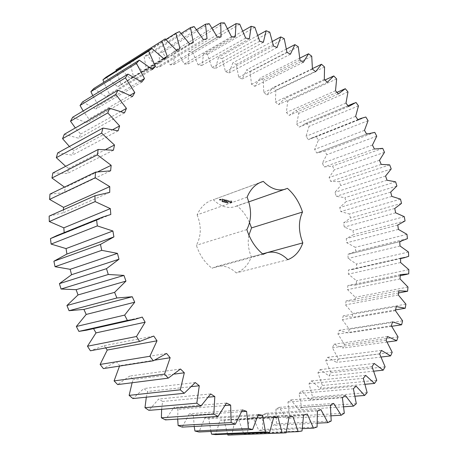 <?xml version="1.0" encoding="UTF-8"?>
<svg xmlns="http://www.w3.org/2000/svg" width="458" height="458" viewBox="0 0 458 458"><rect width="100%" height="100%" fill="white"/><g stroke="black" fill="none" stroke-linecap="round" stroke-linejoin="round"><path stroke-width="0.34" stroke-dasharray="2.29 1.72" d="M49.974 194.135L64.567 192.652L65.173 187.494L64.486 187.116M110.613 170.84L64.567 192.652M52.842 172.975L67.544 173.387L68.626 168.487L65.677 166.317M57.668 152.938L72.295 155.182L73.824 150.596L69.404 146.491M64.338 134.28L78.702 138.264L80.642 134.051L75.33 127.948M72.69 117.219L86.625 122.824L88.938 119.028L83.201 110.951M82.554 101.939L95.899 109.021L98.544 105.678L92.779 95.676M93.73 88.566L106.365 96.97L109.296 94.108L103.846 82.263M106.033 77.202L117.843 86.762L121.004 84.392L116.183 70.807M115.966 69.96L119.246 67.893L130.146 78.444L133.501 76.572L129.746 62.225L133.186 60.662L143.102 72.032L146.6 70.658L144.104 56.557L147.653 55.492L156.539 67.515L160.134 66.639L158.852 52.928L162.47 52.349L170.29 64.864L173.943 64.469L173.817 51.279L177.464 51.17L184.202 64.023L187.872 64.097L188.833 51.542L192.475 51.886L198.125 64.927L201.778 65.448L203.764 53.62L207.359 54.393L211.934 67.498L215.535 68.437L218.472 57.422L221.993 58.595L225.508 71.637L229.023 72.977L232.836 62.843L236.259 64.389L238.733 77.259L242.139 78.971L246.748 69.765L250.051 71.666L251.516 84.261L254.791 86.316L260.121 78.089L263.276 80.305L263.768 92.533L266.888 94.909L272.865 87.69L275.853 90.203L275.407 101.979L278.361 104.647L284.905 98.464L287.716 101.247L286.376 112.496L289.141 115.422L296.183 110.304L298.799 113.321L296.601 123.975L299.16 127.141L306.631 123.088L309.041 126.328L306.036 136.318L308.377 139.696L311.595 138.07L316.209 136.724L318.396 140.154L314.623 149.428L316.736 152.989L324.859 151.106L326.817 154.695L322.329 163.203L324.201 166.924L332.548 166.122L334.266 169.855L329.102 177.544L330.722 181.397L339.235 181.683L340.7 185.53L334.913 192.354L336.275 196.316L344.88 197.679L346.093 201.623L339.727 207.537L340.821 211.579L349.46 214.023L350.404 218.025L343.511 222.994L344.33 227.094L352.941 230.603L353.616 234.651L346.242 238.629L346.78 242.757L355.288 247.32L355.689 251.39L347.891 254.339L348.137 258.472L356.484 264.071L356.599 268.136L352.265 269.527L348.435 270.02L348.389 274.13L356.507 280.754L356.33 284.779L347.851 285.574L347.507 289.628L355.328 297.248L354.858 301.215L346.128 300.877L345.487 304.851L352.929 313.444L352.162 317.32L343.254 315.831L342.303 319.69L349.299 329.222L348.235 332.972L339.212 330.304L337.958 334.019L344.433 344.45L343.065 348.051L334.008 344.181L332.445 347.714L338.319 358.998L336.647 362.41L327.642 357.326L325.775 360.646L330.968 372.726L328.993 375.915L320.125 369.612L317.961 372.686L322.386 385.487L320.119 388.424L311.48 380.901L309.024 383.69L312.602 397.138L310.049 399.777L301.742 391.052L299.005 393.514L301.65 407.511L298.822 409.824L290.956 399.92L287.95 402.021L289.582 416.471L286.496 418.412L279.18 407.368L275.928 409.074L276.472 423.839L273.14 425.373L266.493 413.253L263.018 414.53L262.4 429.484L258.85 430.572L252.993 417.45L249.318 418.257L247.475 433.245L243.742 433.858L238.784 419.831L234.948 420.141L231.834 434.991M227.592 434.115L224.014 420.284L220.052 420.078L215.621 434.613M210.92 431.459L208.825 418.726L204.783 417.977L199.018 432.009M194.209 426.461L193.396 415.091L189.326 413.786L182.215 427.114M177.687 419.081L177.922 409.343L173.863 407.477L165.441 419.894M161.622 409.315L162.596 401.466L158.617 399.05L148.924 410.357M146.314 397.183L147.642 391.504L143.795 388.55L132.912 398.557M132.127 382.745L133.284 379.533L129.631 376.064L117.654 384.594M119.527 366.079L119.744 365.661L116.349 361.711L103.405 368.604M105.729 347.885L104.166 345.675L90.409 350.794M93.547 328.615L93.283 328.157L86.654 330.166M66.742 254.127L113.91 236.901M56.775 235.624L64.229 233.277L64.177 232.63M49.166 216.113L63.439 212.712L63.502 209.735M287.429 188.347L237.015 205.819C242.316 210.165 246.496 215.77 249.553 222.628M237.015 205.819L235.177 206.592C227.798 208.842 220.516 206.552 213.331 199.722L261.507 181.975M247.102 197.186L197.129 214.842C200.364 207.56 205.167 202.711 211.539 200.289M197.129 214.842C201.554 225.949 201.308 236.093 196.39 245.282C199.585 255.049 204.795 262.692 212.031 268.228L216.004 266.608C223.229 264.907 229.979 267.008 236.271 272.922C243.238 270.231 248.265 264.901 251.35 256.932C248.333 249.587 247.52 242.334 248.906 235.16M231.147 200.776L231.863 202.276L231.113 203.398L230.305 203.192L229.584 201.686L230.34 200.564L231.336 200.707L232.051 202.213L231.301 203.335L230.489 203.123L229.773 201.617L230.529 200.495L231.336 200.707M227.786 202.854L228.199 203.243L227.786 202.493L228.284 203.192L228.33 202.528L227.975 202.43L228.313 202.665L227.975 202.785M227.277 202.442L227.815 203.071L227.826 202.356L227.46 202.373M226.716 202.184L226.704 202.9L227.082 202.356L227.145 203.014L227.157 202.299L226.779 202.785L226.899 202.115L226.893 202.831L227.271 202.287L227.334 202.946L227.345 202.23L226.968 202.717L226.899 202.115M225.702 202.276L226.075 202.711L226.143 202.121L225.708 201.972L226.086 202.167L225.914 202.625L225.702 202.276L226.263 202.642L226.332 202.052L225.897 201.904L226.212 202.562L225.891 202.213M229.057 200.982L229.052 201.434L228.25 201.577L229.006 202.012L228.719 202.241L228.113 201.417L228.914 201.045L228.181 200.724L229.246 200.919L229.235 201.371L228.439 201.509L229.195 201.949L228.908 202.173L228.302 201.348L229.103 200.976L228.37 200.661L229.246 200.919M227.929 200.65L227.58 200.558L227.489 201.926L227.437 200.518L227.019 200.323L228.118 200.581L227.769 200.489L227.678 201.858L227.626 200.455L227.208 200.255L228.118 200.581M226.767 200.169L226.744 201.732L225.966 201.446L226.676 201.543L226.681 201.016L226.12 200.787L226.681 200.844L226.693 200.323L225.989 200.054L227.019 200.209L226.928 201.663L226.155 201.377L226.859 201.474L226.87 200.953L226.304 200.719L226.87 200.776L226.876 200.261L226.178 199.986L226.956 200.106M224.97 201.732L225.038 202.47L225.256 201.926L225.451 202.573L225.617 201.898L225.405 202.442L225.216 201.795L225.084 202.367L225.084 201.646L225.221 202.402L225.445 201.864L225.639 202.51L225.805 201.835L225.594 202.373L225.405 201.726L225.273 202.299L225.159 201.663M224.334 201.566L224.323 202.287L224.695 202.03L224.769 202.402L224.781 201.686L224.334 201.566L224.958 202.333L224.97 201.617L224.523 201.503M223.744 201.904L223.578 201.451L223.807 201.972L223.756 201.388L224.134 201.76M223.475 201.423L223.716 202.115L223.475 201.423L223.807 202.052L224.019 201.732L223.664 201.36M222.909 201.835L223.304 202.024L223.138 201.245L223.223 201.921L222.909 201.835L223.493 201.955L223.212 201.176L223.412 201.852L223.098 201.772M222.393 201.703L222.788 201.892L222.622 201.114L222.708 201.789L222.393 201.703L222.977 201.823L222.703 201.045L222.897 201.72L222.582 201.64M221.912 201.354L222.239 201.703L222.233 201.062L221.912 201.354L222.388 201.652L222.233 201.222M224.718 199.682L225.336 200.644L224.907 199.614M225.147 200.713L225.731 199.991L225.714 201.371L225.588 200.272L225.141 200.97L224.723 200.043L224.632 201.182L224.66 199.625M223.515 199.327L224.294 199.614L224.197 201.073L224.139 200.358L223.573 200.123L224.139 200.186L224.151 199.665L223.441 199.39L224.483 199.545L224.386 201.005L224.328 200.289L223.762 200.054L224.328 200.117L224.34 199.596L223.704 199.259M223.149 199.23L223.126 200.793L223.338 199.161M221.998 198.927L222.771 199.219L222.68 200.678L221.901 200.392L222.611 200.489L222.617 199.963L222.05 199.728L222.622 199.791L222.628 199.27L221.918 198.995L222.96 199.15L222.937 200.547L222.159 200.427L222.8 200.421L222.806 199.894L222.239 199.659L222.811 199.722L222.817 199.201L222.182 198.864M220.682 200.077L220.767 199.31L221.254 199.516L221.243 200.22L220.682 200.077L220.951 199.241L221.443 199.453L221.432 200.152L220.871 200.009M220.498 199.236L220.481 200.112L220.006 199.304L220.682 199.167L220.67 200.043L220.189 199.236L220.682 199.167M219.869 199.075L219.502 199.923L219.92 200.117L219.359 199.974L219.376 199.03L220.058 199.007L220.115 199.539L219.697 199.516L220.035 200.117L219.548 199.906L219.559 198.961L220.058 199.007M109.72 192.366L63.439 212.712M98.098 171.618L65.173 187.494M113.435 150.23L67.544 173.387M110.813 214.499L64.229 233.277M106.004 149.342L68.626 168.487M118.107 130.822L72.295 155.182M113.103 129.454L73.824 150.596M124.496 112.857L78.702 138.264M121.055 111.42L80.642 134.051M132.459 96.546L86.625 122.824M130.141 95.235L88.938 119.028M141.825 82.045L95.899 109.021M140.36 80.997L98.544 105.678M142.249 317.073L93.283 328.157M152.428 69.479L106.365 96.97M151.615 68.769L109.296 94.108M153.762 336.063L104.166 345.675M164.067 58.927L117.843 86.762M163.764 58.607L121.004 84.392M165.235 38.878L119.246 67.893M166.586 353.456L116.349 361.711M176.565 50.426L130.146 78.444M154.913 360.131L119.744 365.661M179.965 48.531L133.501 76.572M165.905 39.468L129.746 62.225M179.41 31.608L133.186 60.662M180.509 369.016L129.631 376.064M189.726 43.985L143.102 72.032M174.584 374.066L133.284 379.533M193.282 42.634L146.6 70.658M181.15 33.434L144.104 56.557M194.129 26.564L147.653 55.492M195.285 382.556L143.795 388.55M203.386 39.588L156.539 67.515M191.782 386.598L147.642 391.504M207.039 38.764L160.134 66.639M196.619 29.667L158.852 52.928M209.197 23.684L162.47 52.349M210.686 393.937L158.617 399.05M217.361 37.184L170.29 64.864M208.573 397.149L162.596 401.466M221.071 36.88L173.943 64.469M212.174 28.081L173.817 51.279M224.443 22.9L177.464 51.17M226.47 403.08L173.863 407.477M231.502 36.714L184.202 64.023M225.239 405.536L177.922 409.343M235.229 36.898L187.872 64.097M227.672 28.568L188.833 51.542M239.706 24.114L192.475 51.886M242.408 409.927L189.326 413.786M245.66 38.083L198.125 64.927M241.75 411.69L193.396 415.091M249.37 38.741L201.778 65.448M242.98 31.024L203.764 53.62M254.843 27.222L207.359 54.393M258.278 414.484L204.783 417.977M259.697 41.209L211.934 67.498M257.986 415.589L208.825 418.726M263.356 42.308L215.535 68.437M257.969 35.329L218.472 57.422M269.728 32.106L221.993 58.595M273.884 416.791L220.052 420.078M273.495 45.983L225.508 71.637M273.804 417.278L224.014 420.284M277.073 47.5L229.023 72.977M272.521 41.363L232.836 62.843M284.235 38.644L236.259 64.389M289.05 416.912L234.948 420.141M286.948 52.298L238.733 77.259M292.943 416.591L238.784 419.831M290.418 54.204L242.139 78.971M286.324 432.123L243.742 433.858M286.525 49L246.748 69.765M302.005 430.984L247.475 433.245M298.261 46.722L250.051 71.666M303.608 414.942L249.318 418.257M299.961 60.05L251.516 84.261M307.318 414.089L252.993 417.45M303.299 62.311L254.791 86.316M302.406 428.648L258.85 430.572M299.875 58.126L260.121 78.089M317.073 426.993L262.4 429.484M311.726 56.214L263.276 80.305M317.428 411.003L263.018 414.53M312.436 69.118L263.768 92.533M320.926 409.652L266.493 413.253M315.625 71.706L266.888 94.909M317.388 423.158L273.14 425.373M312.465 68.614L272.865 87.69M331.208 421.005L276.472 423.839M324.545 66.994L275.853 90.203M330.39 405.227L275.928 409.074M324.31 79.389L275.407 101.979M333.647 403.418L279.18 407.368M327.321 82.28L278.361 104.647M331.214 415.812L286.496 418.412M324.957 80.007L284.905 98.464M344.319 413.173L289.582 416.471M336.647 78.948L287.716 101.247M342.401 397.75L287.95 402.021M335.508 90.758L286.376 112.496M345.395 395.523L290.956 399.92M338.336 93.919L289.141 115.422M343.821 406.778L298.822 409.824M336.951 92.373L296.183 110.304M356.313 403.67L301.65 407.511M347.977 91.955L298.799 113.321M353.387 388.733L299.005 393.514M345.973 103.113L296.601 123.975M356.095 386.123L301.742 391.052M348.595 106.514L299.16 127.141M355.162 396.21L310.049 399.777M355.998 102.432L306.631 123.088M367.139 392.661L312.602 397.138M358.465 105.901L309.041 126.328M363.286 378.325L309.024 383.69M355.648 116.349L306.036 136.318M365.702 375.377L311.48 380.901M358.053 119.962L308.377 139.696M365.192 384.285L320.119 388.424M365.827 117.025L316.209 136.724M376.739 380.317L322.386 385.487M368.077 120.683L318.396 140.154M372.056 366.675L317.961 372.686M364.488 130.358L314.623 149.428M374.169 363.429L320.125 369.612M366.663 134.16L316.736 152.989M373.888 371.169L328.993 375.915M374.747 132.362L324.859 151.106M385.104 366.806L330.968 372.726M376.768 136.186L326.817 154.695M379.665 353.942L325.775 360.646M372.446 145.043L322.329 163.203M381.474 350.427L327.642 357.326M374.386 149.005L324.201 166.924M381.222 357.028L336.647 362.41M382.705 148.346L332.548 166.122M392.203 352.288L338.319 358.998M384.491 152.308L334.266 169.855M386.1 340.265L332.445 347.714M379.487 160.294L329.102 177.544M387.6 336.527L334.008 344.181M381.182 164.393L330.722 181.397M387.182 342.017L343.065 348.051M389.672 164.869L339.235 181.683M398.031 336.911L344.433 344.45M391.212 168.95L340.7 185.53M391.355 325.793L337.958 334.019M385.573 176.021L334.913 192.354M392.54 321.865L339.212 330.304M387.01 180.223L336.275 196.316M391.733 326.302L348.235 332.972M395.615 181.832L344.88 197.679M402.599 320.823L349.299 329.222M396.903 186.005L346.093 201.623M395.42 310.65L342.303 319.69M390.668 192.12L339.727 207.537M396.296 306.579L343.254 315.831M391.836 196.402L340.821 211.579M395.58 309.9L352.162 317.32M400.498 199.133L349.46 214.023M405.914 304.164L352.929 313.444M401.523 203.375L350.404 218.025M398.311 294.981L345.487 304.851M394.744 208.487L343.511 222.994M398.878 290.79L346.128 300.877M395.643 212.821L344.33 227.094M398.586 292.948L354.858 301.215M404.288 216.668L352.941 230.603M407.981 287.063L355.328 297.248M405.044 220.951L353.616 234.651M400.034 278.905L347.507 289.628M397.773 225.021L346.242 238.629M400.298 274.623L347.851 285.574M398.391 229.389L346.78 242.757M408.736 273.895L356.33 284.779M406.962 234.336L355.288 247.32M408.834 269.647L356.507 280.754M407.437 238.635L355.689 251.39M400.607 262.537L348.389 274.13M399.72 241.629L347.891 254.339M400.573 258.197L348.435 270.02M400.052 245.998L348.137 258.472M408.679 256.32L356.599 268.136M408.484 252.032L356.484 264.071M262.583 253.864L251.35 256.932M287.836 259.669L236.271 272.922M263.144 254.316L212.031 268.228M246.851 229.607L196.39 245.282M259.755 182.708L213.331 199.722M222.044 201.291L222.474 201.148M225.599 199.911L225.336 200.644M225.788 199.843L225.828 201.377L225.777 200.203L225.33 200.902L224.907 199.974L224.752 201.01L224.769 199.619M230.924 201.222L230.397 201.509L230.391 202.052L231.124 202.613L231.439 201.778L230.706 201.217M221.3 199.499L221.288 200.031L221.025 199.43M230.202 202.115L230.511 202.304M230.322 202.367L230.689 202.499M230.5 202.562L230.906 202.608M230.718 202.676L231.124 202.613M230.935 202.676L231.307 202.51M231.118 202.573L231.427 202.321M231.238 202.384L231.479 202.058M231.29 202.127L231.439 201.778M231.25 201.846L231.319 201.526M220.836 199.499L221.014 199.957M220.825 200.026L221.288 200.031M221.1 200.094L221.111 199.568M219.514 199.413L219.977 199.413M223.017 201.417L223.401 201.297M222.937 201.394L223.321 201.257M222.428 201.257L222.811 201.125M221.878 201.451L222.451 201.228M221.901 201.108L222.285 200.976M304.891 123.757L347.983 105.718M311.595 138.07L357.858 119.675M317.869 152.514L366.64 134.12M354.818 285.134L400.229 275.705M349.282 254.058L399.725 241.692M352.265 269.527L400.573 258.593M216.004 266.608L262.611 253.887M235.177 206.592L248.786 201.875"/><path stroke-width="0.69" d="M109.76 186.629L95.161 177.79L49.584 199.407L49.974 194.135L95.493 172.128L110.613 170.84L111.168 165.315L97.336 154.861L98.184 149.463L113.435 150.23L114.489 144.997L101.596 133.129L102.93 128.068L118.107 130.822L119.624 125.95L107.802 112.897L109.582 108.237L124.496 112.857L126.442 108.403L115.8 94.4L117.992 90.192L132.459 96.546L134.789 92.55L125.412 77.831L127.965 74.122L141.825 82.045L144.505 78.553L136.438 63.353L139.301 60.164L152.428 69.479L155.394 66.507L148.667 51.05L151.793 48.399L164.067 58.927L167.279 56.489L161.897 40.985L165.235 38.878L176.565 50.426L179.965 48.531L175.912 33.171L179.41 31.608L189.726 43.985L193.282 42.634L190.517 27.589L194.129 26.564L203.386 39.588L207.039 38.764L205.516 24.188L209.197 23.684L217.361 37.184L221.071 36.88L220.733 22.906L224.443 22.9L231.502 36.714L235.229 36.898L236.007 23.639L239.706 24.114L245.66 38.083L249.37 38.741L251.19 26.295L254.843 27.222L259.697 41.209L263.356 42.308L266.144 30.76L269.728 32.106L273.495 45.983L277.073 47.5L280.748 36.909L284.235 38.644L286.948 52.298L290.418 54.204L294.906 44.626L298.261 46.722L299.961 60.05L303.299 62.311L308.515 53.786L311.726 56.214L312.436 69.118L315.625 71.706L321.499 64.263L324.545 66.994L324.31 79.389L327.321 82.28L333.779 75.942L336.647 78.948L335.508 90.758L338.336 93.919L345.298 88.703L347.977 91.955L345.973 103.113L348.595 106.514L355.998 102.432L358.465 105.901L355.648 116.349L358.053 119.962L361.242 118.33L365.827 117.025L368.077 120.683L364.488 130.358L366.663 134.16L374.747 132.362L376.768 136.186L372.446 145.043L374.386 149.005L382.705 148.346L384.491 152.308L379.487 160.294L381.182 164.393L389.672 164.869L391.212 168.95L385.573 176.021L387.01 180.223L395.615 181.832L396.903 186.005L390.668 192.12L391.836 196.402L400.498 199.133L401.523 203.375L394.744 208.487L395.643 212.821L404.288 216.668L405.044 220.951L397.773 225.021L398.391 229.389L406.962 234.336L407.437 238.635L399.72 241.629L400.052 245.998L408.484 252.032L408.679 256.32L404.385 257.728L400.573 258.197L400.607 262.537L408.834 269.647L408.736 273.895L400.298 274.623L400.034 278.905L407.981 287.063L407.591 291.248L398.878 290.79L398.311 294.981L405.914 304.164L405.221 308.251L396.296 306.579L395.42 310.65L402.599 320.823L401.609 324.785L392.54 321.865L391.355 325.793L398.031 336.911L396.731 340.712L387.6 336.527L386.1 340.265L392.203 352.288L390.594 355.895L381.474 350.427L379.665 353.942L385.104 366.806L383.186 370.184L374.169 363.429L372.056 366.675L376.739 380.317L374.524 383.426L365.702 375.377L363.286 378.325L367.139 392.661L364.62 395.46L356.095 386.123L353.387 388.733L356.313 403.67L353.507 406.12L345.395 395.523L342.401 397.75L344.319 413.173L341.233 415.234L333.647 403.418L330.39 405.227L331.208 421.005L327.871 422.637L320.926 409.652L317.428 411.003L317.073 426.993L313.495 428.156L307.318 414.089L303.608 414.942L302.005 430.984L298.221 431.636L292.943 416.591L289.05 416.912L286.136 432.827L282.18 432.93L277.926 417.032L273.884 416.791L269.613 432.381L265.526 431.917L262.417 415.309L258.278 414.484L252.621 429.541L248.442 428.482L246.593 411.347L242.408 409.927L235.349 424.234L231.141 422.568L230.655 405.101L226.47 403.08L218.031 416.414L213.84 414.135L214.813 396.565L210.686 393.937L200.902 406.08L196.803 403.195L199.287 385.762L195.285 382.556L184.231 393.285L180.28 389.815L184.322 372.778L180.509 369.016L168.275 378.136L164.542 374.117L170.153 357.732L166.586 353.456L153.31 360.79L149.858 356.272L157.014 340.804L153.762 336.063L139.593 341.462L136.484 336.498L145.14 322.209L142.249 317.073L135.413 319.174L127.376 320.423L124.662 315.087L134.726 302.211L132.253 296.75L116.876 297.981L114.609 292.359L125.956 281.103L123.941 275.407L108.277 274.491L106.496 268.674L118.983 259.217L117.46 253.377L101.733 250.337L100.462 244.412L113.91 236.901L112.903 230.998L97.336 225.903L96.598 219.972L103.107 216.892L110.813 214.499L110.332 208.636L95.144 201.594L94.943 195.755L109.72 192.366L109.76 186.629L63.553 207.371L49.584 199.407M95.161 177.79L95.493 172.128M248.786 201.875L287.429 188.347C294.334 194.392 299.355 202.293 302.498 212.048L251.534 227.901L249.553 222.628M285.586 189.125C278.149 191.381 270.73 188.805 263.321 181.402L259.755 182.708M262.611 253.887L267.163 252.644L263.144 254.316C255.696 248.31 250.268 240.072 246.851 229.607C251.705 219.892 251.791 209.083 247.102 197.186C250.274 189.486 255.077 184.419 261.507 181.975L263.321 181.402M267.163 252.644C274.468 250.944 281.361 253.285 287.836 259.669C294.849 256.904 299.841 251.31 302.824 242.883C298.41 231.416 298.301 221.14 302.498 212.048M64.486 187.116L51.96 178.019L52.842 172.975L98.184 149.463M65.677 166.317L56.323 157.684L57.668 152.938L102.93 128.068M69.404 146.491L62.557 138.671L64.338 134.28L109.582 108.237M75.33 127.948L70.521 121.204L72.69 117.219L117.992 90.192M83.201 110.951L80.03 105.477L82.554 101.939L127.965 74.122M92.779 95.676L90.907 91.629L93.73 88.566L139.301 60.164M103.846 82.263L102.953 79.772L106.033 77.202L151.793 48.399M116.183 70.807L115.966 69.96L161.897 40.985M286.136 432.827L227.941 435.1L227.592 434.115M269.613 432.381L215.621 434.613L211.619 434.19L210.92 431.459M252.621 429.541L199.018 432.009L194.948 431.03L194.209 426.461M235.349 424.234L182.215 427.114L178.133 425.574L177.687 419.081M218.031 416.414L165.441 419.894L161.399 417.793L161.622 409.315M200.902 406.08L148.924 410.357L144.98 407.7L146.314 397.183M184.231 393.285L132.912 398.557L129.127 395.363L132.127 382.745M168.275 378.136L117.654 384.594L114.094 380.89L119.527 366.079M153.31 360.79L103.405 368.604L100.125 364.436L107.252 350.049L105.729 347.885M139.593 341.462L90.409 350.794L87.467 346.219L96.008 332.892L93.547 328.615M135.413 319.174L86.654 330.166L78.891 331.397L76.337 326.48L86.207 314.44L83.888 309.402L69.049 310.701L66.931 305.515L78.009 294.946L76.137 289.685L61.057 289.021L59.408 283.651L71.551 274.714L70.16 269.31L55.046 266.699L53.895 261.22L66.742 254.127L113.704 236.975M66.937 254.053L66.038 248.585L51.107 244.085L50.472 238.589L56.775 235.624L103.107 216.892M64.177 232.63L63.834 227.838L49.287 221.535L49.166 216.113L94.943 195.755M63.502 209.735L63.553 207.371M248.906 235.16L251.534 227.901M111.168 165.315L98.098 171.618M97.336 154.861L51.96 178.019M95.144 201.594L49.287 221.535M110.332 208.636L63.834 227.838M114.489 144.997L106.004 149.342M96.598 219.972L50.472 238.589M101.596 133.129L56.323 157.684M97.336 225.903L51.107 244.085M112.903 230.998L66.038 248.585M119.624 125.95L113.103 129.454M100.462 244.412L53.895 261.22M107.802 112.897L62.557 138.671M101.733 250.337L55.046 266.699M117.46 253.377L70.16 269.31M118.983 259.217L71.551 274.714M126.442 108.403L121.055 111.42M106.496 268.674L59.408 283.651M115.8 94.4L70.521 121.204M108.277 274.491L61.057 289.021M123.941 275.407L76.137 289.685M125.956 281.103L78.009 294.946M134.789 92.55L130.141 95.235M114.609 292.359L66.931 305.515M125.412 77.831L80.03 105.477M116.876 297.981L69.049 310.701M132.253 296.75L83.888 309.402M134.726 302.211L86.207 314.44M144.505 78.553L140.36 80.997M124.662 315.087L76.337 326.48M136.438 63.353L90.907 91.629M127.376 320.423L78.891 331.397M145.14 322.209L96.008 332.892M155.394 66.507L151.615 68.769M136.484 336.498L87.467 346.219M148.667 51.05L102.953 79.772M157.014 340.804L107.252 350.049M167.279 56.489L163.764 58.607M149.858 356.272L100.125 364.436M170.153 357.732L154.913 360.131M164.542 374.117L114.094 380.89M175.912 33.171L165.905 39.468M184.322 372.778L174.584 374.066M180.28 389.815L129.127 395.363M190.517 27.589L181.15 33.434M199.287 385.762L191.782 386.598M196.803 403.195L144.98 407.7M205.516 24.188L196.619 29.667M214.813 396.565L208.573 397.149M213.84 414.135L161.399 417.793M220.733 22.906L212.174 28.081M230.655 405.101L225.239 405.536M231.141 422.568L178.133 425.574M236.007 23.639L227.672 28.568M246.593 411.347L241.75 411.69M248.442 428.482L194.948 431.03M251.19 26.295L242.98 31.024M262.417 415.309L257.986 415.589M265.526 431.917L211.619 434.19M266.144 30.76L257.969 35.329M277.926 417.032L273.804 417.278M282.18 432.93L227.941 435.1M280.748 36.909L272.521 41.363M298.221 431.636L286.324 432.123M294.906 44.626L286.525 49M313.495 428.156L302.406 428.648M308.515 53.786L299.875 58.126M327.871 422.637L317.388 423.158M321.499 64.263L312.465 68.614M341.233 415.234L331.214 415.812M333.779 75.942L324.957 80.007M353.507 406.12L343.821 406.778M345.298 88.703L336.951 92.373M364.62 395.46L355.162 396.21M374.524 383.426L365.192 384.285M383.186 370.184L373.888 371.169M390.594 355.895L381.222 357.028M396.731 340.712L387.182 342.017M401.609 324.785L391.733 326.302M405.221 308.251L395.58 309.9M407.591 291.248L398.586 292.948M302.824 242.883L262.583 253.864M347.983 105.718L354.269 103.09M357.858 119.675L361.242 118.33M366.64 134.12L367.785 133.684M400.229 275.705L407.236 274.25M399.725 241.692L401.105 241.355M400.573 258.593L404.385 257.728"/></g></svg>
